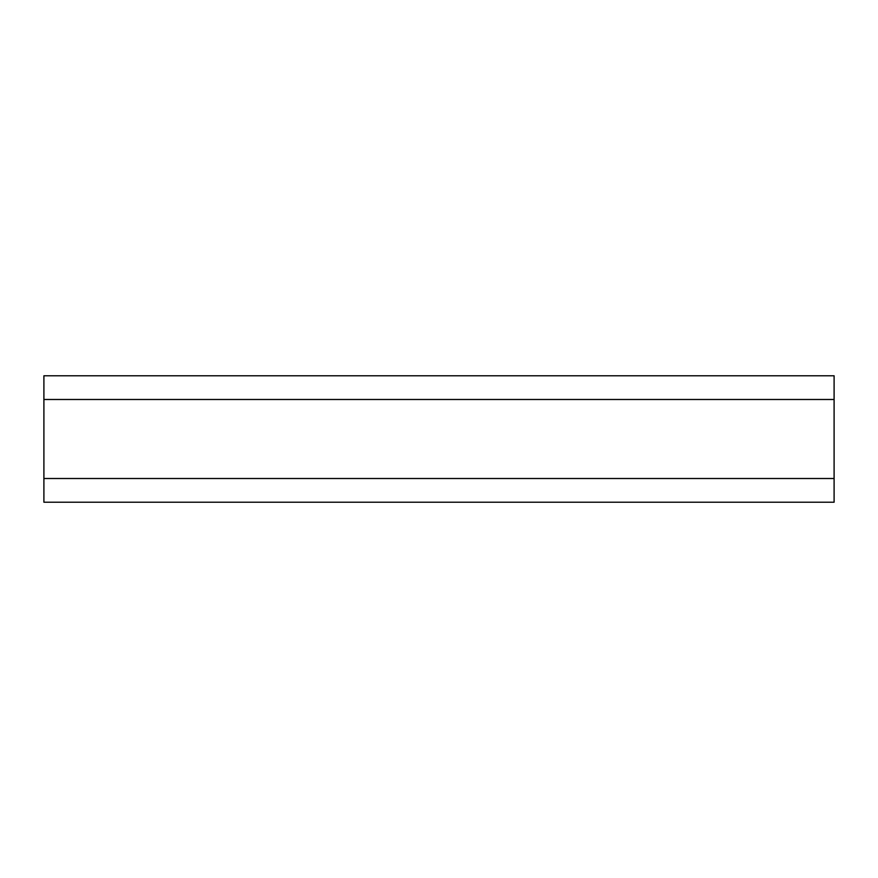 <?xml version="1.0" encoding="UTF-8"?>
<svg xmlns="http://www.w3.org/2000/svg" width="878" height="878" viewBox="0 0 878 878"><rect width="100%" height="100%" fill="white"/><g stroke="black" fill="none" stroke-linecap="round" stroke-linejoin="round"><path stroke-width="1.32" d="M834.1 502.216L43.9 502.216L43.9 375.784L834.1 375.784L834.1 502.216L43.9 502.216M43.9 478.51L834.1 478.51M43.9 399.49L834.1 399.49"/></g></svg>
